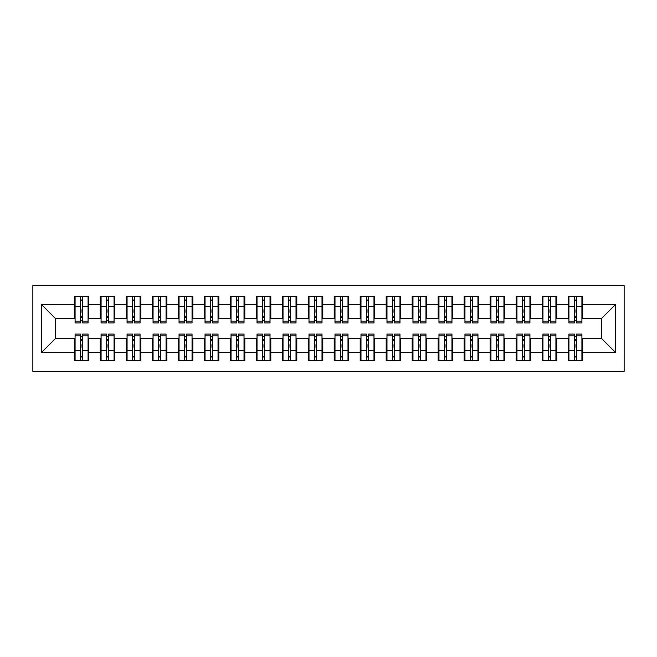 <?xml version="1.0" encoding="UTF-8"?>
<svg xmlns="http://www.w3.org/2000/svg" width="657" height="657" viewBox="0 0 657 657"><rect width="100%" height="100%" fill="white"/><g stroke="black" fill="none" stroke-linecap="round" stroke-linejoin="round"><path stroke-width="0.99" d="M32.85 371.386L624.15 371.386L624.15 285.614L32.85 285.614L32.85 371.386M574.374 311.993L576.46 311.993L574.374 311.993M576.46 345.007L574.374 345.007L576.46 345.007M548.39 311.993L550.467 311.993L548.39 311.993M550.467 345.007L548.39 345.007L550.467 345.007M522.397 311.993L524.475 311.993L522.397 311.993M524.475 345.007L522.397 345.007L524.475 345.007M496.405 311.993L498.482 311.993L496.405 311.993M498.482 345.007L496.405 345.007L498.482 345.007M470.412 311.993L472.49 311.993L470.412 311.993M472.49 345.007L470.412 345.007L472.49 345.007M444.419 311.993L446.497 311.993L444.419 311.993M446.497 345.007L444.419 345.007L446.497 345.007M418.427 311.993L420.513 311.993L418.427 311.993M420.513 345.007L418.427 345.007L420.513 345.007M392.434 311.993L394.52 311.993L392.434 311.993M394.52 345.007L392.434 345.007L394.52 345.007M366.45 311.993L368.528 311.993L366.45 311.993M368.528 345.007L366.45 345.007L368.528 345.007M340.457 311.993L342.535 311.993L340.457 311.993M342.535 345.007L340.457 345.007L342.535 345.007M314.465 311.993L316.543 311.993L314.465 311.993M316.543 345.007L314.465 345.007L316.543 345.007M288.472 311.993L290.55 311.993L288.472 311.993M290.55 345.007L288.472 345.007L290.55 345.007M262.48 311.993L264.566 311.993L262.48 311.993M264.566 345.007L262.48 345.007L264.566 345.007M236.487 311.993L238.573 311.993L236.487 311.993M238.573 345.007L236.487 345.007L238.573 345.007M210.503 311.993L212.581 311.993L210.503 311.993M212.581 345.007L210.503 345.007L212.581 345.007M184.51 311.993L186.588 311.993L184.51 311.993M186.588 345.007L184.51 345.007L186.588 345.007M158.518 311.993L160.595 311.993L158.518 311.993M160.595 345.007L158.518 345.007L160.595 345.007M132.525 311.993L134.603 311.993L132.525 311.993M134.603 345.007L132.525 345.007L134.603 345.007M106.533 311.993L108.61 311.993L106.533 311.993M108.61 345.007L106.533 345.007L108.61 345.007M75.087 318.62L55.59 318.62L41.301 304.331L41.301 352.669L74.307 352.669L74.307 360.726L88.859 360.726L88.859 352.669L100.299 352.669L100.299 360.726L114.852 360.726L114.852 352.669L126.292 352.669L126.292 360.726L140.844 360.726L140.844 352.669L152.276 352.669L152.276 360.726L166.837 360.726L166.837 352.669L178.269 352.669L178.269 360.726L192.83 360.726L192.83 352.669L204.261 352.669L204.261 360.726L218.814 360.726L218.814 352.669L230.254 352.669L230.254 360.726L244.806 360.726L244.806 352.669L256.246 352.669L256.246 360.726L270.799 360.726L270.799 352.669L282.239 352.669L282.239 360.726L296.792 360.726L296.792 352.669L308.223 352.669L308.223 360.726L322.784 360.726L322.784 352.669L334.216 352.669L334.216 360.726L348.777 360.726L348.777 352.669L360.208 352.669L360.208 360.726L374.761 360.726L374.761 352.669L386.201 352.669L386.201 360.726L400.754 360.726L400.754 352.669L412.194 352.669L412.194 360.726L426.746 360.726L426.746 352.669L438.186 352.669L438.186 360.726L452.739 360.726L452.739 352.669L464.171 352.669L464.171 360.726L478.731 360.726L478.731 352.669L490.163 352.669L490.163 360.726L504.724 360.726L504.724 352.669L516.156 352.669L516.156 360.726L530.708 360.726L530.708 352.669L542.148 352.669L542.148 360.726L556.701 360.726L556.701 352.669L568.141 352.669L568.141 360.726L582.693 360.726L582.693 338.38L601.41 338.38L601.41 318.62L581.913 318.62M41.301 304.331L74.307 304.331L74.307 318.62M601.41 318.62L615.699 304.331L582.693 304.331L582.693 296.274L568.141 296.274L568.141 304.331L556.701 304.331L556.701 296.274L542.148 296.274L542.148 304.331L530.708 304.331L530.708 296.274L516.156 296.274L516.156 304.331L504.724 304.331L504.724 296.274L490.163 296.274L490.163 304.331L478.731 304.331L478.731 296.274L464.171 296.274L464.171 304.331L452.739 304.331L452.739 296.274L438.186 296.274L438.186 304.331L426.746 304.331L426.746 296.274L412.194 296.274L412.194 304.331L400.754 304.331L400.754 296.274L386.201 296.274L386.201 304.331L374.761 304.331L374.761 296.274L360.208 296.274L360.208 304.331L348.777 304.331L348.777 296.274L334.216 296.274L334.216 304.331L322.784 304.331L322.784 296.274L308.223 296.274L308.223 304.331L296.792 304.331L296.792 296.274L282.239 296.274L282.239 304.331L270.799 304.331L270.799 296.274L256.246 296.274L256.246 304.331L244.806 304.331L244.806 296.274L230.254 296.274L230.254 304.331L218.814 304.331L218.814 296.274L204.261 296.274L204.261 304.331L192.83 304.331L192.83 296.274L178.269 296.274L178.269 304.331L166.837 304.331L166.837 296.274L152.276 296.274L152.276 304.331L140.844 304.331L140.844 296.274L126.292 296.274L126.292 304.331L114.852 304.331L114.852 296.274L100.299 296.274L100.299 304.331L88.859 304.331L88.859 296.274L74.307 296.274L74.307 304.331M615.699 304.331L615.699 352.669L582.693 352.669M556.701 352.669L556.701 338.38L568.921 338.38M568.141 352.669L568.141 338.38M582.693 304.331L582.693 318.62M530.708 352.669L530.708 338.38L542.928 338.38M542.148 352.669L542.148 338.38M568.141 304.331L568.141 318.62L555.921 318.62M556.701 304.331L556.701 318.62M504.724 352.669L504.724 338.38L516.936 338.38M516.156 352.669L516.156 338.38M542.148 304.331L542.148 318.62L529.928 318.62M530.708 304.331L530.708 318.62M478.731 352.669L478.731 338.38L490.943 338.38M490.163 352.669L490.163 338.38M516.156 304.331L516.156 318.62L503.944 318.62M504.724 304.331L504.724 318.62M452.739 352.669L452.739 338.38L464.951 338.38M464.171 352.669L464.171 338.38M490.163 304.331L490.163 318.62L477.951 318.62M478.731 304.331L478.731 318.62M426.746 352.669L426.746 338.38L438.966 338.38M438.186 352.669L438.186 338.38M464.171 304.331L464.171 318.62L451.959 318.62M452.739 304.331L452.739 318.62M400.754 352.669L400.754 338.38L412.974 338.38M412.194 352.669L412.194 338.38M438.186 304.331L438.186 318.62L425.966 318.62M426.746 304.331L426.746 318.62M374.761 352.669L374.761 338.38L386.981 338.38M386.201 352.669L386.201 338.38M412.194 304.331L412.194 318.62L399.973 318.62M400.754 304.331L400.754 318.62M348.777 352.669L348.777 338.38L360.989 338.38M360.208 352.669L360.208 338.38M386.201 304.331L386.201 318.62L373.981 318.62M374.761 304.331L374.761 318.62M322.784 352.669L322.784 338.38L334.996 338.38M334.216 352.669L334.216 338.38M360.208 304.331L360.208 318.62L347.996 318.62M348.777 304.331L348.777 318.62M296.792 352.669L296.792 338.38L309.004 338.38M308.223 352.669L308.223 338.38M334.216 304.331L334.216 318.62L322.004 318.62M322.784 304.331L322.784 318.62M270.799 352.669L270.799 338.38L283.019 338.38M282.239 352.669L282.239 338.38M308.223 304.331L308.223 318.62L296.011 318.62M296.792 304.331L296.792 318.62M244.806 352.669L244.806 338.38L257.027 338.38M256.246 352.669L256.246 338.38M282.239 304.331L282.239 318.62L270.019 318.62M270.799 304.331L270.799 318.62M218.814 352.669L218.814 338.38L231.034 338.38M230.254 352.669L230.254 338.38M256.246 304.331L256.246 318.62L244.026 318.62M244.806 304.331L244.806 318.62M192.83 352.669L192.83 338.38L205.041 338.38M204.261 352.669L204.261 338.38M230.254 304.331L230.254 318.62L218.034 318.62M218.814 304.331L218.814 318.62M166.837 352.669L166.837 338.38L179.049 338.38M178.269 352.669L178.269 338.38M204.261 304.331L204.261 318.62L192.049 318.62M192.83 304.331L192.83 318.62M140.844 352.669L140.844 338.38L153.056 338.38M152.276 352.669L152.276 338.38M178.269 304.331L178.269 318.62L166.057 318.62M166.837 304.331L166.837 318.62M114.852 352.669L114.852 338.38L127.072 338.38M126.292 352.669L126.292 338.38M152.276 304.331L152.276 318.62L140.064 318.62M140.844 304.331L140.844 318.62M88.859 352.669L88.859 338.38L101.079 338.38M100.299 352.669L100.299 338.38M126.292 304.331L126.292 318.62L114.072 318.62M114.852 304.331L114.852 318.62M80.54 311.993L82.626 311.993L80.54 311.993M82.626 345.007L80.54 345.007L82.626 345.007M41.301 352.669L55.59 338.38L75.087 338.38M74.307 352.669L74.307 338.38M100.299 304.331L100.299 318.62L88.079 318.62M88.859 304.331L88.859 318.62M55.59 318.62L55.59 338.38M568.921 318.62L568.141 318.62M542.928 318.62L542.148 318.62M516.936 318.62L516.156 318.62M490.943 318.62L490.163 318.62M464.951 318.62L464.171 318.62M438.966 318.62L438.186 318.62M412.974 318.62L412.194 318.62M386.981 318.62L386.201 318.62M360.989 318.62L360.208 318.62M334.996 318.62L334.216 318.62M309.004 318.62L308.223 318.62M283.019 318.62L282.239 318.62M257.027 318.62L256.246 318.62M231.034 318.62L230.254 318.62M205.041 318.62L204.261 318.62M179.049 318.62L178.269 318.62M153.056 318.62L152.276 318.62M127.072 318.62L126.292 318.62M101.079 318.62L100.299 318.62M88.079 338.38L88.859 338.38M114.072 338.38L114.852 338.38M140.064 338.38L140.844 338.38M166.057 338.38L166.837 338.38M192.049 338.38L192.83 338.38M218.034 338.38L218.814 338.38M244.026 338.38L244.806 338.38M270.019 338.38L270.799 338.38M296.011 338.38L296.792 338.38M322.004 338.38L322.784 338.38M347.996 338.38L348.777 338.38M373.981 338.38L374.761 338.38M399.973 338.38L400.754 338.38M425.966 338.38L426.746 338.38M451.959 338.38L452.739 338.38M477.951 338.38L478.731 338.38M503.944 338.38L504.724 338.38M529.928 338.38L530.708 338.38M555.921 338.38L556.701 338.38M581.913 338.38L582.693 338.38M615.699 352.669L601.41 338.38M75.087 296.529L88.079 296.529L75.087 296.529L75.087 322.916L80.54 322.916L80.54 296.627L88.079 296.668L88.079 322.916L82.626 322.916L82.626 296.668M80.54 300.011L82.626 300.011M80.54 320.731L82.626 320.731M82.626 317.462L80.54 317.462M80.54 316.189L82.626 316.189M88.859 308.618L88.079 308.618M88.859 311.993L88.079 311.993M75.087 308.618L74.307 308.618M75.087 311.993L74.307 311.993M88.079 360.471L75.087 360.471L88.079 360.471L88.079 334.085L82.626 334.085L82.626 360.373L75.087 360.332L75.087 334.085L80.54 334.085L80.54 360.332M82.626 356.989L80.54 356.989M82.626 336.269L80.54 336.269M80.54 339.538L82.626 339.538M82.626 340.811L80.54 340.811M74.307 348.382L75.087 348.382M74.307 345.007L75.087 345.007M88.079 348.382L88.859 348.382M88.079 345.007L88.859 345.007M101.079 296.529L114.072 296.529L101.079 296.529L101.079 322.916L106.533 322.916L106.533 296.627L114.072 296.668L114.072 322.916L108.61 322.916L108.61 296.668M106.533 300.011L108.61 300.011M106.533 320.731L108.61 320.731M108.61 317.462L106.533 317.462M106.533 316.189L108.61 316.189M114.852 308.618L114.072 308.618M114.852 311.993L114.072 311.993M101.079 308.618L100.299 308.618M101.079 311.993L100.299 311.993M127.072 296.529L140.064 296.529L127.072 296.529L127.072 322.916L132.525 322.916L132.525 296.627L140.064 296.668L140.064 322.916L134.603 322.916L134.603 296.668M132.525 300.011L134.603 300.011M132.525 320.731L134.603 320.731M134.603 317.462L132.525 317.462M132.525 316.189L134.603 316.189M140.844 308.618L140.064 308.618M140.844 311.993L140.064 311.993M127.072 308.618L126.292 308.618M127.072 311.993L126.292 311.993M153.056 296.529L166.057 296.529L153.056 296.529L153.056 322.916L158.518 322.916L158.518 296.627L166.057 296.668L166.057 322.916L160.595 322.916L160.595 296.668M158.518 300.011L160.595 300.011M158.518 320.731L160.595 320.731M160.595 317.462L158.518 317.462M158.518 316.189L160.595 316.189M166.837 308.618L166.057 308.618M166.837 311.993L166.057 311.993M153.056 308.618L152.276 308.618M153.056 311.993L152.276 311.993M179.049 296.529L192.049 296.529L179.049 296.529L179.049 322.916L184.51 322.916L184.51 296.627L192.049 296.668L192.049 322.916L186.588 322.916L186.588 296.668M184.51 300.011L186.588 300.011M184.51 320.731L186.588 320.731M186.588 317.462L184.51 317.462M184.51 316.189L186.588 316.189M192.83 308.618L192.049 308.618M192.83 311.993L192.049 311.993M179.049 308.618L178.269 308.618M179.049 311.993L178.269 311.993M114.072 360.471L101.079 360.471L114.072 360.471L114.072 334.085L108.61 334.085L108.61 360.373L101.079 360.332L101.079 334.085L106.533 334.085L106.533 360.332M108.61 356.989L106.533 356.989M108.61 336.269L106.533 336.269M106.533 339.538L108.61 339.538M108.61 340.811L106.533 340.811M100.299 348.382L101.079 348.382M100.299 345.007L101.079 345.007M114.072 348.382L114.852 348.382M114.072 345.007L114.852 345.007M140.064 360.471L127.072 360.471L140.064 360.471L140.064 334.085L134.603 334.085L134.603 360.373L127.072 360.332L127.072 334.085L132.525 334.085L132.525 360.332M134.603 356.989L132.525 356.989M134.603 336.269L132.525 336.269M132.525 339.538L134.603 339.538M134.603 340.811L132.525 340.811M126.292 348.382L127.072 348.382M126.292 345.007L127.072 345.007M140.064 348.382L140.844 348.382M140.064 345.007L140.844 345.007M166.057 360.471L153.056 360.471L166.057 360.471L166.057 334.085L160.595 334.085L160.595 360.373L153.056 360.332L153.056 334.085L158.518 334.085L158.518 360.332M160.595 356.989L158.518 356.989M160.595 336.269L158.518 336.269M158.518 339.538L160.595 339.538M160.595 340.811L158.518 340.811M152.276 348.382L153.056 348.382M152.276 345.007L153.056 345.007M166.057 348.382L166.837 348.382M166.057 345.007L166.837 345.007M192.049 360.471L179.049 360.471L192.049 360.471L192.049 334.085L186.588 334.085L186.588 360.373L179.049 360.332L179.049 334.085L184.51 334.085L184.51 360.332M186.588 356.989L184.51 356.989M186.588 336.269L184.51 336.269M184.51 339.538L186.588 339.538M186.588 340.811L184.51 340.811M178.269 348.382L179.049 348.382M178.269 345.007L179.049 345.007M192.049 348.382L192.83 348.382M192.049 345.007L192.83 345.007M205.041 296.529L218.034 296.529L205.041 296.529L205.041 322.916L210.503 322.916L210.503 296.627L218.034 296.668L218.034 322.916L212.581 322.916L212.581 296.668M210.503 300.011L212.581 300.011M210.503 320.731L212.581 320.731M212.581 317.462L210.503 317.462M210.503 316.189L212.581 316.189M218.814 308.618L218.034 308.618M218.814 311.993L218.034 311.993M205.041 308.618L204.261 308.618M205.041 311.993L204.261 311.993M218.034 360.471L205.041 360.471L218.034 360.471L218.034 334.085L212.581 334.085L212.581 360.373L205.041 360.332L205.041 334.085L210.503 334.085L210.503 360.332M212.581 356.989L210.503 356.989M212.581 336.269L210.503 336.269M210.503 339.538L212.581 339.538M212.581 340.811L210.503 340.811M204.261 348.382L205.041 348.382M204.261 345.007L205.041 345.007M218.034 348.382L218.814 348.382M218.034 345.007L218.814 345.007M231.034 296.529L244.026 296.529L231.034 296.529L231.034 322.916L236.487 322.916L236.487 296.627L244.026 296.668L244.026 322.916L238.573 322.916L238.573 296.668M236.487 300.011L238.573 300.011M236.487 320.731L238.573 320.731M238.573 317.462L236.487 317.462M236.487 316.189L238.573 316.189M244.806 308.618L244.026 308.618M244.806 311.993L244.026 311.993M231.034 308.618L230.254 308.618M231.034 311.993L230.254 311.993M257.027 296.529L270.019 296.529L257.027 296.529L257.027 322.916L262.48 322.916L262.48 296.627L270.019 296.668L270.019 322.916L264.566 322.916L264.566 296.668M262.48 300.011L264.566 300.011M262.48 320.731L264.566 320.731M264.566 317.462L262.48 317.462M262.48 316.189L264.566 316.189M270.799 308.618L270.019 308.618M270.799 311.993L270.019 311.993M257.027 308.618L256.246 308.618M257.027 311.993L256.246 311.993M283.019 296.529L296.011 296.529L283.019 296.529L283.019 322.916L288.472 322.916L288.472 296.627L296.011 296.668L296.011 322.916L290.55 322.916L290.55 296.668M288.472 300.011L290.55 300.011M288.472 320.731L290.55 320.731M290.55 317.462L288.472 317.462M288.472 316.189L290.55 316.189M296.792 308.618L296.011 308.618M296.792 311.993L296.011 311.993M283.019 308.618L282.239 308.618M283.019 311.993L282.239 311.993M244.026 360.471L231.034 360.471L244.026 360.471L244.026 334.085L238.573 334.085L238.573 360.373L231.034 360.332L231.034 334.085L236.487 334.085L236.487 360.332M238.573 356.989L236.487 356.989M238.573 336.269L236.487 336.269M236.487 339.538L238.573 339.538M238.573 340.811L236.487 340.811M230.254 348.382L231.034 348.382M230.254 345.007L231.034 345.007M244.026 348.382L244.806 348.382M244.026 345.007L244.806 345.007M270.019 360.471L257.027 360.471L270.019 360.471L270.019 334.085L264.566 334.085L264.566 360.373L257.027 360.332L257.027 334.085L262.48 334.085L262.48 360.332M264.566 356.989L262.48 356.989M264.566 336.269L262.48 336.269M262.48 339.538L264.566 339.538M264.566 340.811L262.48 340.811M256.246 348.382L257.027 348.382M256.246 345.007L257.027 345.007M270.019 348.382L270.799 348.382M270.019 345.007L270.799 345.007M296.011 360.471L283.019 360.471L296.011 360.471L296.011 334.085L290.55 334.085L290.55 360.373L283.019 360.332L283.019 334.085L288.472 334.085L288.472 360.332M290.55 356.989L288.472 356.989M290.55 336.269L288.472 336.269M288.472 339.538L290.55 339.538M290.55 340.811L288.472 340.811M282.239 348.382L283.019 348.382M282.239 345.007L283.019 345.007M296.011 348.382L296.792 348.382M296.011 345.007L296.792 345.007M309.004 296.529L322.004 296.529L309.004 296.529L309.004 322.916L314.465 322.916L314.465 296.627L322.004 296.668L322.004 322.916L316.543 322.916L316.543 296.668M314.465 300.011L316.543 300.011M314.465 320.731L316.543 320.731M316.543 317.462L314.465 317.462M314.465 316.189L316.543 316.189M322.784 308.618L322.004 308.618M322.784 311.993L322.004 311.993M309.004 308.618L308.223 308.618M309.004 311.993L308.223 311.993M322.004 360.471L309.004 360.471L322.004 360.471L322.004 334.085L316.543 334.085L316.543 360.373L309.004 360.332L309.004 334.085L314.465 334.085L314.465 360.332M316.543 356.989L314.465 356.989M316.543 336.269L314.465 336.269M314.465 339.538L316.543 339.538M316.543 340.811L314.465 340.811M308.223 348.382L309.004 348.382M308.223 345.007L309.004 345.007M322.004 348.382L322.784 348.382M322.004 345.007L322.784 345.007M334.996 296.529L347.996 296.529L334.996 296.529L334.996 322.916L340.457 322.916L340.457 296.627L347.996 296.668L347.996 322.916L342.535 322.916L342.535 296.668M340.457 300.011L342.535 300.011M340.457 320.731L342.535 320.731M342.535 317.462L340.457 317.462M340.457 316.189L342.535 316.189M348.777 308.618L347.996 308.618M348.777 311.993L347.996 311.993M334.996 308.618L334.216 308.618M334.996 311.993L334.216 311.993M347.996 360.471L334.996 360.471L347.996 360.471L347.996 334.085L342.535 334.085L342.535 360.373L334.996 360.332L334.996 334.085L340.457 334.085L340.457 360.332M342.535 356.989L340.457 356.989M342.535 336.269L340.457 336.269M340.457 339.538L342.535 339.538M342.535 340.811L340.457 340.811M334.216 348.382L334.996 348.382M334.216 345.007L334.996 345.007M347.996 348.382L348.777 348.382M347.996 345.007L348.777 345.007M360.989 296.529L373.981 296.529L360.989 296.529L360.989 322.916L366.45 322.916L366.45 296.627L373.981 296.668L373.981 322.916L368.528 322.916L368.528 296.668M366.45 300.011L368.528 300.011M366.45 320.731L368.528 320.731M368.528 317.462L366.45 317.462M366.45 316.189L368.528 316.189M374.761 308.618L373.981 308.618M374.761 311.993L373.981 311.993M360.989 308.618L360.208 308.618M360.989 311.993L360.208 311.993M373.981 360.471L360.989 360.471L373.981 360.471L373.981 334.085L368.528 334.085L368.528 360.373L360.989 360.332L360.989 334.085L366.45 334.085L366.45 360.332M368.528 356.989L366.45 356.989M368.528 336.269L366.45 336.269M366.45 339.538L368.528 339.538M368.528 340.811L366.45 340.811M360.208 348.382L360.989 348.382M360.208 345.007L360.989 345.007M373.981 348.382L374.761 348.382M373.981 345.007L374.761 345.007M386.981 296.529L399.973 296.529L386.981 296.529L386.981 322.916L392.434 322.916L392.434 296.627L399.973 296.668L399.973 322.916L394.52 322.916L394.52 296.668M392.434 300.011L394.52 300.011M392.434 320.731L394.52 320.731M394.52 317.462L392.434 317.462M392.434 316.189L394.52 316.189M400.754 308.618L399.973 308.618M400.754 311.993L399.973 311.993M386.981 308.618L386.201 308.618M386.981 311.993L386.201 311.993M399.973 360.471L386.981 360.471L399.973 360.471L399.973 334.085L394.52 334.085L394.52 360.373L386.981 360.332L386.981 334.085L392.434 334.085L392.434 360.332M394.52 356.989L392.434 356.989M394.52 336.269L392.434 336.269M392.434 339.538L394.52 339.538M394.52 340.811L392.434 340.811M386.201 348.382L386.981 348.382M386.201 345.007L386.981 345.007M399.973 348.382L400.754 348.382M399.973 345.007L400.754 345.007M412.974 296.529L425.966 296.529L412.974 296.529L412.974 322.916L418.427 322.916L418.427 296.627L425.966 296.668L425.966 322.916L420.513 322.916L420.513 296.668M418.427 300.011L420.513 300.011M418.427 320.731L420.513 320.731M420.513 317.462L418.427 317.462M418.427 316.189L420.513 316.189M426.746 308.618L425.966 308.618M426.746 311.993L425.966 311.993M412.974 308.618L412.194 308.618M412.974 311.993L412.194 311.993M425.966 360.471L412.974 360.471L425.966 360.471L425.966 334.085L420.513 334.085L420.513 360.373L412.974 360.332L412.974 334.085L418.427 334.085L418.427 360.332M420.513 356.989L418.427 356.989M420.513 336.269L418.427 336.269M418.427 339.538L420.513 339.538M420.513 340.811L418.427 340.811M412.194 348.382L412.974 348.382M412.194 345.007L412.974 345.007M425.966 348.382L426.746 348.382M425.966 345.007L426.746 345.007M438.966 296.529L451.959 296.529L438.966 296.529L438.966 322.916L444.419 322.916L444.419 296.627L451.959 296.668L451.959 322.916L446.497 322.916L446.497 296.668M444.419 300.011L446.497 300.011M444.419 320.731L446.497 320.731M446.497 317.462L444.419 317.462M444.419 316.189L446.497 316.189M452.739 308.618L451.959 308.618M452.739 311.993L451.959 311.993M438.966 308.618L438.186 308.618M438.966 311.993L438.186 311.993M451.959 360.471L438.966 360.471L451.959 360.471L451.959 334.085L446.497 334.085L446.497 360.373L438.966 360.332L438.966 334.085L444.419 334.085L444.419 360.332M446.497 356.989L444.419 356.989M446.497 336.269L444.419 336.269M444.419 339.538L446.497 339.538M446.497 340.811L444.419 340.811M438.186 348.382L438.966 348.382M438.186 345.007L438.966 345.007M451.959 348.382L452.739 348.382M451.959 345.007L452.739 345.007M464.951 296.529L477.951 296.529L464.951 296.529L464.951 322.916L470.412 322.916L470.412 296.627L477.951 296.668L477.951 322.916L472.49 322.916L472.49 296.668M470.412 300.011L472.49 300.011M470.412 320.731L472.49 320.731M472.49 317.462L470.412 317.462M470.412 316.189L472.49 316.189M478.731 308.618L477.951 308.618M478.731 311.993L477.951 311.993M464.951 308.618L464.171 308.618M464.951 311.993L464.171 311.993M477.951 360.471L464.951 360.471L477.951 360.471L477.951 334.085L472.49 334.085L472.49 360.373L464.951 360.332L464.951 334.085L470.412 334.085L470.412 360.332M472.49 356.989L470.412 356.989M472.49 336.269L470.412 336.269M470.412 339.538L472.49 339.538M472.49 340.811L470.412 340.811M464.171 348.382L464.951 348.382M464.171 345.007L464.951 345.007M477.951 348.382L478.731 348.382M477.951 345.007L478.731 345.007M490.943 296.529L503.944 296.529L490.943 296.529L490.943 322.916L496.405 322.916L496.405 296.627L503.944 296.668L503.944 322.916L498.482 322.916L498.482 296.668M496.405 300.011L498.482 300.011M496.405 320.731L498.482 320.731M498.482 317.462L496.405 317.462M496.405 316.189L498.482 316.189M504.724 308.618L503.944 308.618M504.724 311.993L503.944 311.993M490.943 308.618L490.163 308.618M490.943 311.993L490.163 311.993M503.944 360.471L490.943 360.471L503.944 360.471L503.944 334.085L498.482 334.085L498.482 360.373L490.943 360.332L490.943 334.085L496.405 334.085L496.405 360.332M498.482 356.989L496.405 356.989M498.482 336.269L496.405 336.269M496.405 339.538L498.482 339.538M498.482 340.811L496.405 340.811M490.163 348.382L490.943 348.382M490.163 345.007L490.943 345.007M503.944 348.382L504.724 348.382M503.944 345.007L504.724 345.007M516.936 296.529L529.928 296.529L516.936 296.529L516.936 322.916L522.397 322.916L522.397 296.627L529.928 296.668L529.928 322.916L524.475 322.916L524.475 296.668M522.397 300.011L524.475 300.011M522.397 320.731L524.475 320.731M524.475 317.462L522.397 317.462M522.397 316.189L524.475 316.189M530.708 308.618L529.928 308.618M530.708 311.993L529.928 311.993M516.936 308.618L516.156 308.618M516.936 311.993L516.156 311.993M529.928 360.471L516.936 360.471L529.928 360.471L529.928 334.085L524.475 334.085L524.475 360.373L516.936 360.332L516.936 334.085L522.397 334.085L522.397 360.332M524.475 356.989L522.397 356.989M524.475 336.269L522.397 336.269M522.397 339.538L524.475 339.538M524.475 340.811L522.397 340.811M516.156 348.382L516.936 348.382M516.156 345.007L516.936 345.007M529.928 348.382L530.708 348.382M529.928 345.007L530.708 345.007M542.928 296.529L555.921 296.529L542.928 296.529L542.928 322.916L548.39 322.916L548.39 296.627L555.921 296.668L555.921 322.916L550.467 322.916L550.467 296.668M548.39 300.011L550.467 300.011M548.39 320.731L550.467 320.731M550.467 317.462L548.39 317.462M548.39 316.189L550.467 316.189M556.701 308.618L555.921 308.618M556.701 311.993L555.921 311.993M542.928 308.618L542.148 308.618M542.928 311.993L542.148 311.993M555.921 360.471L542.928 360.471L555.921 360.471L555.921 334.085L550.467 334.085L550.467 360.373L542.928 360.332L542.928 334.085L548.39 334.085L548.39 360.332M550.467 356.989L548.39 356.989M550.467 336.269L548.39 336.269M548.39 339.538L550.467 339.538M550.467 340.811L548.39 340.811M542.148 348.382L542.928 348.382M542.148 345.007L542.928 345.007M555.921 348.382L556.701 348.382M555.921 345.007L556.701 345.007M568.921 296.529L581.913 296.529L568.921 296.529L568.921 322.916L574.374 322.916L574.374 296.627L581.913 296.668L581.913 322.916L576.46 322.916L576.46 296.668M574.374 300.011L576.46 300.011M574.374 320.731L576.46 320.731M576.46 317.462L574.374 317.462M574.374 316.189L576.46 316.189M582.693 308.618L581.913 308.618M582.693 311.993L581.913 311.993M568.921 308.618L568.141 308.618M568.921 311.993L568.141 311.993M581.913 360.471L568.921 360.471L581.913 360.471L581.913 334.085L576.46 334.085L576.46 360.373L568.921 360.332L568.921 334.085L574.374 334.085L574.374 360.332M576.46 356.989L574.374 356.989M576.46 336.269L574.374 336.269M574.374 339.538L576.46 339.538M576.46 340.811L574.374 340.811M568.141 348.382L568.921 348.382M568.141 345.007L568.921 345.007M581.913 348.382L582.693 348.382M581.913 345.007L582.693 345.007M75.087 296.668L80.54 296.668M82.626 321.125L88.079 321.125M82.626 306.499L88.079 306.499M75.087 321.125L80.54 321.125M75.087 306.499L80.54 306.499M80.54 310.014L82.626 310.014M80.54 300.692L82.626 300.692M88.079 360.332L82.626 360.332M80.54 335.875L75.087 335.875M80.54 350.501L75.087 350.501M88.079 335.875L82.626 335.875M88.079 350.501L82.626 350.501M82.626 346.986L80.54 346.986M82.626 356.308L80.54 356.308M101.079 296.668L106.533 296.668M108.61 321.125L114.072 321.125M108.61 306.499L114.072 306.499M101.079 321.125L106.533 321.125M101.079 306.499L106.533 306.499M106.533 310.014L108.61 310.014M106.533 300.692L108.61 300.692M127.072 296.668L132.525 296.668M134.603 321.125L140.064 321.125M134.603 306.499L140.064 306.499M127.072 321.125L132.525 321.125M127.072 306.499L132.525 306.499M132.525 310.014L134.603 310.014M132.525 300.692L134.603 300.692M153.056 296.668L158.518 296.668M160.595 321.125L166.057 321.125M160.595 306.499L166.057 306.499M153.056 321.125L158.518 321.125M153.056 306.499L158.518 306.499M158.518 310.014L160.595 310.014M158.518 300.692L160.595 300.692M179.049 296.668L184.51 296.668M186.588 321.125L192.049 321.125M186.588 306.499L192.049 306.499M179.049 321.125L184.51 321.125M179.049 306.499L184.51 306.499M184.51 310.014L186.588 310.014M184.51 300.692L186.588 300.692M114.072 360.332L108.61 360.332M106.533 335.875L101.079 335.875M106.533 350.501L101.079 350.501M114.072 335.875L108.61 335.875M114.072 350.501L108.61 350.501M108.61 346.986L106.533 346.986M108.61 356.308L106.533 356.308M140.064 360.332L134.603 360.332M132.525 335.875L127.072 335.875M132.525 350.501L127.072 350.501M140.064 335.875L134.603 335.875M140.064 350.501L134.603 350.501M134.603 346.986L132.525 346.986M134.603 356.308L132.525 356.308M166.057 360.332L160.595 360.332M158.518 335.875L153.056 335.875M158.518 350.501L153.056 350.501M166.057 335.875L160.595 335.875M166.057 350.501L160.595 350.501M160.595 346.986L158.518 346.986M160.595 356.308L158.518 356.308M192.049 360.332L186.588 360.332M184.51 335.875L179.049 335.875M184.51 350.501L179.049 350.501M192.049 335.875L186.588 335.875M192.049 350.501L186.588 350.501M186.588 346.986L184.51 346.986M186.588 356.308L184.51 356.308M205.041 296.668L210.503 296.668M212.581 321.125L218.034 321.125M212.581 306.499L218.034 306.499M205.041 321.125L210.503 321.125M205.041 306.499L210.503 306.499M210.503 310.014L212.581 310.014M210.503 300.692L212.581 300.692M218.034 360.332L212.581 360.332M210.503 335.875L205.041 335.875M210.503 350.501L205.041 350.501M218.034 335.875L212.581 335.875M218.034 350.501L212.581 350.501M212.581 346.986L210.503 346.986M212.581 356.308L210.503 356.308M231.034 296.668L236.487 296.668M238.573 321.125L244.026 321.125M238.573 306.499L244.026 306.499M231.034 321.125L236.487 321.125M231.034 306.499L236.487 306.499M236.487 310.014L238.573 310.014M236.487 300.692L238.573 300.692M257.027 296.668L262.48 296.668M264.566 321.125L270.019 321.125M264.566 306.499L270.019 306.499M257.027 321.125L262.48 321.125M257.027 306.499L262.48 306.499M262.48 310.014L264.566 310.014M262.48 300.692L264.566 300.692M283.019 296.668L288.472 296.668M290.55 321.125L296.011 321.125M290.55 306.499L296.011 306.499M283.019 321.125L288.472 321.125M283.019 306.499L288.472 306.499M288.472 310.014L290.55 310.014M288.472 300.692L290.55 300.692M244.026 360.332L238.573 360.332M236.487 335.875L231.034 335.875M236.487 350.501L231.034 350.501M244.026 335.875L238.573 335.875M244.026 350.501L238.573 350.501M238.573 346.986L236.487 346.986M238.573 356.308L236.487 356.308M270.019 360.332L264.566 360.332M262.48 335.875L257.027 335.875M262.48 350.501L257.027 350.501M270.019 335.875L264.566 335.875M270.019 350.501L264.566 350.501M264.566 346.986L262.48 346.986M264.566 356.308L262.48 356.308M296.011 360.332L290.55 360.332M288.472 335.875L283.019 335.875M288.472 350.501L283.019 350.501M296.011 335.875L290.55 335.875M296.011 350.501L290.55 350.501M290.55 346.986L288.472 346.986M290.55 356.308L288.472 356.308M309.004 296.668L314.465 296.668M316.543 321.125L322.004 321.125M316.543 306.499L322.004 306.499M309.004 321.125L314.465 321.125M309.004 306.499L314.465 306.499M314.465 310.014L316.543 310.014M314.465 300.692L316.543 300.692M322.004 360.332L316.543 360.332M314.465 335.875L309.004 335.875M314.465 350.501L309.004 350.501M322.004 335.875L316.543 335.875M322.004 350.501L316.543 350.501M316.543 346.986L314.465 346.986M316.543 356.308L314.465 356.308M334.996 296.668L340.457 296.668M342.535 321.125L347.996 321.125M342.535 306.499L347.996 306.499M334.996 321.125L340.457 321.125M334.996 306.499L340.457 306.499M340.457 310.014L342.535 310.014M340.457 300.692L342.535 300.692M347.996 360.332L342.535 360.332M340.457 335.875L334.996 335.875M340.457 350.501L334.996 350.501M347.996 335.875L342.535 335.875M347.996 350.501L342.535 350.501M342.535 346.986L340.457 346.986M342.535 356.308L340.457 356.308M360.989 296.668L366.45 296.668M368.528 321.125L373.981 321.125M368.528 306.499L373.981 306.499M360.989 321.125L366.45 321.125M360.989 306.499L366.45 306.499M366.45 310.014L368.528 310.014M366.45 300.692L368.528 300.692M373.981 360.332L368.528 360.332M366.45 335.875L360.989 335.875M366.45 350.501L360.989 350.501M373.981 335.875L368.528 335.875M373.981 350.501L368.528 350.501M368.528 346.986L366.45 346.986M368.528 356.308L366.45 356.308M386.981 296.668L392.434 296.668M394.52 321.125L399.973 321.125M394.52 306.499L399.973 306.499M386.981 321.125L392.434 321.125M386.981 306.499L392.434 306.499M392.434 310.014L394.52 310.014M392.434 300.692L394.52 300.692M399.973 360.332L394.52 360.332M392.434 335.875L386.981 335.875M392.434 350.501L386.981 350.501M399.973 335.875L394.52 335.875M399.973 350.501L394.52 350.501M394.52 346.986L392.434 346.986M394.52 356.308L392.434 356.308M412.974 296.668L418.427 296.668M420.513 321.125L425.966 321.125M420.513 306.499L425.966 306.499M412.974 321.125L418.427 321.125M412.974 306.499L418.427 306.499M418.427 310.014L420.513 310.014M418.427 300.692L420.513 300.692M425.966 360.332L420.513 360.332M418.427 335.875L412.974 335.875M418.427 350.501L412.974 350.501M425.966 335.875L420.513 335.875M425.966 350.501L420.513 350.501M420.513 346.986L418.427 346.986M420.513 356.308L418.427 356.308M438.966 296.668L444.419 296.668M446.497 321.125L451.959 321.125M446.497 306.499L451.959 306.499M438.966 321.125L444.419 321.125M438.966 306.499L444.419 306.499M444.419 310.014L446.497 310.014M444.419 300.692L446.497 300.692M451.959 360.332L446.497 360.332M444.419 335.875L438.966 335.875M444.419 350.501L438.966 350.501M451.959 335.875L446.497 335.875M451.959 350.501L446.497 350.501M446.497 346.986L444.419 346.986M446.497 356.308L444.419 356.308M464.951 296.668L470.412 296.668M472.49 321.125L477.951 321.125M472.49 306.499L477.951 306.499M464.951 321.125L470.412 321.125M464.951 306.499L470.412 306.499M470.412 310.014L472.49 310.014M470.412 300.692L472.49 300.692M477.951 360.332L472.49 360.332M470.412 335.875L464.951 335.875M470.412 350.501L464.951 350.501M477.951 335.875L472.49 335.875M477.951 350.501L472.49 350.501M472.49 346.986L470.412 346.986M472.49 356.308L470.412 356.308M490.943 296.668L496.405 296.668M498.482 321.125L503.944 321.125M498.482 306.499L503.944 306.499M490.943 321.125L496.405 321.125M490.943 306.499L496.405 306.499M496.405 310.014L498.482 310.014M496.405 300.692L498.482 300.692M503.944 360.332L498.482 360.332M496.405 335.875L490.943 335.875M496.405 350.501L490.943 350.501M503.944 335.875L498.482 335.875M503.944 350.501L498.482 350.501M498.482 346.986L496.405 346.986M498.482 356.308L496.405 356.308M516.936 296.668L522.397 296.668M524.475 321.125L529.928 321.125M524.475 306.499L529.928 306.499M516.936 321.125L522.397 321.125M516.936 306.499L522.397 306.499M522.397 310.014L524.475 310.014M522.397 300.692L524.475 300.692M529.928 360.332L524.475 360.332M522.397 335.875L516.936 335.875M522.397 350.501L516.936 350.501M529.928 335.875L524.475 335.875M529.928 350.501L524.475 350.501M524.475 346.986L522.397 346.986M524.475 356.308L522.397 356.308M542.928 296.668L548.39 296.668M550.467 321.125L555.921 321.125M550.467 306.499L555.921 306.499M542.928 321.125L548.39 321.125M542.928 306.499L548.39 306.499M548.39 310.014L550.467 310.014M548.39 300.692L550.467 300.692M555.921 360.332L550.467 360.332M548.39 335.875L542.928 335.875M548.39 350.501L542.928 350.501M555.921 335.875L550.467 335.875M555.921 350.501L550.467 350.501M550.467 346.986L548.39 346.986M550.467 356.308L548.39 356.308M568.921 296.668L574.374 296.668M576.46 321.125L581.913 321.125M576.46 306.499L581.913 306.499M568.921 321.125L574.374 321.125M568.921 306.499L574.374 306.499M574.374 310.014L576.46 310.014M574.374 300.692L576.46 300.692M581.913 360.332L576.46 360.332M574.374 335.875L568.921 335.875M574.374 350.501L568.921 350.501M581.913 335.875L576.46 335.875M581.913 350.501L576.46 350.501M576.46 346.986L574.374 346.986M576.46 356.308L574.374 356.308"/></g></svg>
